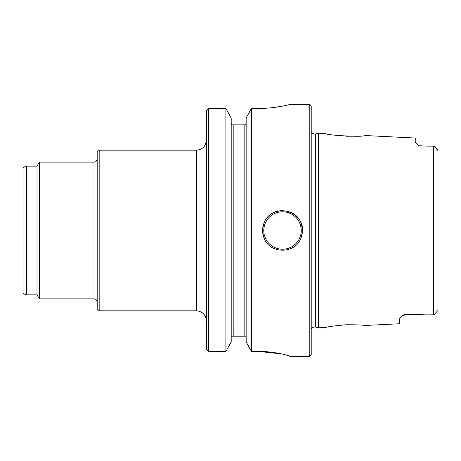 <?xml version="1.0" encoding="UTF-8"?>
<svg xmlns="http://www.w3.org/2000/svg" width="461" height="461" viewBox="0 0 461 461"><rect width="100%" height="100%" fill="white"/><g stroke="black" fill="none" stroke-linecap="round" stroke-linejoin="round"><path stroke-width="0.69" d="M246.145 123.554L245.684 124.879L244.151 124.879L244.151 336.121L231.197 336.173L246.145 336.173L244.151 336.121L244.151 124.879L231.653 124.879L231.197 123.554L231.653 124.879L245.684 124.879L246.145 123.554M301.137 223.412L302.618 230.5L301.137 237.588C295.801 254.374 269.247 254.397 263.888 237.588L262.407 230.5L263.888 223.412C269.224 206.626 295.778 206.603 301.137 223.412A19.927 19.927 0 0 1 302.439 230.5C303.482 211.536 275.638 203.088 265.974 219.407M206.39 349.357L208.378 351.438L206.39 349.357L206.39 110.513L208.378 108.45L225.902 108.45L231.197 117.964L231.197 341.832L225.902 351.438L231.197 341.832M288.125 104.929L290.482 104.359L309.216 104.359L309.216 356.641L290.482 356.584C290.81 356.174 275.828 351.345 258.598 351.438L281.135 353.818M258.598 108.45C275.741 108.542 290.833 104.226 290.482 104.359C290.862 104.221 275.753 108.548 258.598 108.45L251.441 108.45L246.145 117.964L251.441 108.45L251.441 351.438L258.598 351.438M288.05 355.598L290.482 356.584M270.861 107.839L281.101 106.393M246.145 341.832L251.441 351.438L246.145 341.832L246.145 117.964M231.197 117.964L225.902 108.45L225.902 351.438L208.378 351.438L208.378 108.45L206.39 110.513M437.95 302.203L437.95 296.999M437.95 155.49L437.95 310.449L433.962 314.834L426.143 314.875L433.403 314.846L433.403 146.154L426.166 146.125L433.962 146.166L437.95 150.551L437.95 155.49M419.216 145.785L426.166 146.125L419.095 145.739L415.234 142.299L415.234 138.035L364.743 135.511C364.882 137.372 325.639 135.344 325.875 133.569L318.384 133.194L318.384 327.806L325.875 327.431C327.615 326.716 334.421 325.823 346.28 324.763C357.217 324.775 363.372 325.017 364.743 325.489L399.289 323.76L399.289 319.202L401.491 316.217L405.271 314.298L426.137 314.875M346.28 136.231L356.808 136.197M315.405 327.01L313.999 327.01L313.999 133.99L315.405 133.99L315.405 327.01L318.384 327.806M309.216 104.359L311.21 106.347L311.21 354.653L309.216 356.641M263.888 237.588A19.927 19.927 0 0 1 263.888 223.412M302.439 230.5A19.927 19.927 0 0 1 301.137 237.588M26.502 294.867L26.502 166.133C26.415 165.603 25.263 166.265 23.05 168.127L23.05 292.873C25.263 294.735 26.415 295.397 26.502 294.867L37.001 294.867L39.3 298.855L93.992 298.855C95.577 298.722 96.637 299.788 97.185 302.041M26.502 166.133L37.001 166.133L37.001 294.867M37.001 166.133L39.3 162.145L39.3 298.855M99.173 310.812L99.173 150.188L97.185 152.182L97.185 308.818L99.173 310.812L196.421 310.812L196.421 150.188C202.477 149.6 205.796 146.281 206.39 140.225M233.191 124.879L233.191 336.121L233.191 124.879M301.246 230.5A18.734 18.734 0 0 1 273.148 246.721A18.734 18.734 0 0 1 273.148 214.279A18.734 18.734 0 0 1 301.246 230.5A18.734 18.734 0 0 1 273.148 246.721A18.734 18.734 0 0 1 273.148 214.279A18.734 18.734 0 0 1 301.246 230.5M405.271 314.298L405.271 314.875L424.333 314.875M39.3 162.145L93.992 162.145L93.992 298.855M315.405 133.99L318.384 133.194M313.999 327.01L311.757 327.927L311.21 328.658M313.999 133.99L311.757 133.073L311.21 132.342M405.271 314.875L401.491 316.217M437.587 149.75L434.59 146.754M93.992 162.145C95.577 162.278 96.637 161.212 97.185 158.959M99.173 150.188L196.421 150.188M196.421 310.812C202.477 311.4 205.796 314.719 206.39 320.775"/></g></svg>
